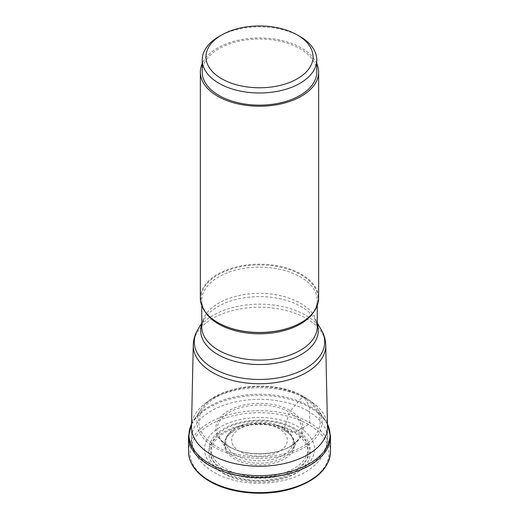 <?xml version="1.0" encoding="UTF-8"?>
<svg xmlns="http://www.w3.org/2000/svg" width="519" height="519" viewBox="0 0 519 519"><rect width="100%" height="100%" fill="white"/><g stroke="black" fill="none" stroke-linecap="round" stroke-linejoin="round"><path stroke-width="0.39" stroke-dasharray="2.6 1.95" d="M191.563 424.062A70.5 40.703 180 0 1 193.769 420.228A70.5 40.703 180 0 1 195.222 418.217A70.5 40.703 180 0 1 309.35 406.156L303.732 396.704A62.546 36.109 0 0 0 202.987 406.766A62.546 36.109 0 0 0 201.177 409.186A62.546 36.109 0 0 0 215.268 447.774A62.546 36.109 0 0 0 293.65 452.497A62.546 36.109 0 0 0 317.823 409.186A62.546 36.109 0 0 0 316.013 406.766A62.546 36.109 0 0 0 303.732 396.704A1.421 0.824 120 0 0 302.421 397.016L290.432 410.75A43.745 25.256 0 0 0 228.568 410.75A43.745 25.256 0 0 0 228.568 446.463A43.745 25.256 0 0 0 290.432 446.463A43.745 25.256 0 0 0 290.432 410.75A3.069 1.771 120 0 0 289.498 412.19A42.422 24.497 180 0 1 299.593 437.517A42.422 24.497 180 0 1 296.868 441.105A42.422 24.497 180 0 1 229.502 446.827A42.422 24.497 180 0 1 222.132 441.105A42.422 24.497 180 0 1 219.407 437.517A42.422 24.497 180 0 1 236.995 408.745A42.422 24.497 180 0 1 289.498 412.19L284.042 428.966A34.708 20.04 0 0 0 241.932 425.859A34.708 20.04 0 0 0 226.109 448.598A34.708 20.04 0 0 0 226.699 449.688A34.708 20.04 0 0 0 234.958 457.31A34.708 20.04 0 0 0 292.301 449.688A34.708 20.04 0 0 0 292.891 448.598A34.708 20.04 0 0 0 284.042 428.966A1.752 1.012 120 0 0 284.341 430.348A35.13 20.28 180 0 1 284.341 459.03A35.13 20.28 180 0 1 234.659 459.03A35.13 20.28 180 0 1 235.827 429.706A35.13 20.28 180 0 1 283.173 429.706A35.13 20.28 180 0 1 284.341 430.348L293.91 432.502A48.669 28.097 0 0 0 225.09 432.502A48.669 28.097 0 0 0 225.09 472.238A48.669 28.097 0 0 0 293.91 472.238A48.669 28.097 0 0 0 293.91 432.502A3.724 2.154 120 0 0 295.35 432.165L308.63 424.497A1.492 0.863 120 0 0 309.687 422.674L309.687 407.409A3.516 2.031 120 0 0 309.35 406.156A70.5 40.703 180 0 1 323.778 418.217A70.5 40.703 180 0 1 325.231 420.228A70.5 40.703 180 0 1 327.437 424.062M327.489 426.521A67.995 39.256 0 0 0 307.579 399.247A67.995 39.256 0 0 0 233.868 390.651A67.995 39.256 0 0 0 191.511 426.521M200.353 298.328A59.147 34.15 180 0 1 236.865 266.785A59.147 34.15 180 0 1 301.325 274.188A59.147 34.15 180 0 1 318.647 298.328M316.785 63.578A59.147 34.15 0 0 0 301.325 47.936A59.147 34.15 0 0 0 243.904 39.146A59.147 34.15 0 0 0 202.215 63.578M202.215 72.083A57.285 33.073 180 0 1 237.579 41.526A57.285 33.073 180 0 1 300.001 48.695A57.285 33.073 180 0 1 316.785 72.083M300.001 36.525A57.285 33.073 0 0 0 218.999 36.525M302.421 397.016A60.704 35.045 180 0 1 302.421 446.58A60.704 35.045 180 0 1 216.579 446.58A60.704 35.045 180 0 1 216.579 397.016A60.704 35.045 180 0 1 302.421 397.016M330.473 436.382A70.973 40.975 0 0 0 309.687 407.409A70.973 40.975 0 0 0 232.337 398.521A70.973 40.975 0 0 0 188.527 436.382M188.527 451.647A70.973 40.975 180 0 1 232.337 413.792A70.973 40.975 180 0 1 309.687 422.674A70.973 40.975 180 0 1 309.726 422.693A70.973 40.975 180 0 1 330.473 451.647M210.37 481.23A69.481 40.119 180 0 1 210.37 424.497A69.481 40.119 180 0 1 308.63 424.497A69.481 40.119 180 0 1 308.63 481.23A69.481 40.119 180 0 1 210.37 481.23M223.65 473.562A50.7 29.272 0 0 0 295.35 473.562A50.7 29.272 0 0 0 295.35 432.165A50.7 29.272 0 0 0 223.65 432.165A50.7 29.272 0 0 0 223.65 473.562M239.836 451.485A27.831 16.07 180 0 1 239.804 428.765A27.831 16.07 180 0 1 279.164 428.746A27.831 16.07 180 0 1 279.196 451.472A27.831 16.07 180 0 1 239.836 451.485M283.277 427.708A33.625 19.411 180 0 1 283.277 455.163A33.625 19.411 180 0 1 235.723 455.163A33.625 19.411 180 0 1 235.723 427.708A33.625 19.411 180 0 1 283.277 427.708M293.799 428.999A48.501 28 0 0 0 225.24 428.979A48.501 28 0 0 0 225.136 468.56A48.501 28 0 0 0 225.201 468.605A48.501 28 0 0 0 293.76 468.625A48.501 28 0 0 0 293.864 429.038A48.501 28 0 0 0 293.799 428.999M223.838 469.831A50.434 29.116 0 0 0 295.162 469.831A50.434 29.116 0 0 0 295.162 428.655A50.434 29.116 0 0 0 223.838 428.655A50.434 29.116 0 0 0 223.838 469.831M220.64 471.674A54.956 31.73 180 0 1 220.64 426.806A54.956 31.73 180 0 1 298.36 426.806A54.956 31.73 180 0 1 298.36 471.674A54.956 31.73 180 0 1 220.64 471.674M307.579 410.84A67.995 39.256 180 0 1 327.495 438.594A67.995 39.256 180 0 1 285.521 474.866A67.995 39.256 180 0 1 211.421 466.354A67.995 39.256 180 0 1 191.505 438.594A67.995 39.256 180 0 1 233.479 402.329A67.995 39.256 180 0 1 307.579 410.84M325.744 345.038A66.25 38.25 0 0 0 306.385 318.484A66.25 38.25 0 0 0 306.346 318.458A66.25 38.25 0 0 0 234.523 310.077A66.25 38.25 0 0 0 193.256 345.038M197.94 329.396A65.206 37.647 180 0 1 305.607 315.189A65.206 37.647 180 0 1 305.646 315.215A65.206 37.647 180 0 1 321.06 329.396M317.245 324.206A58.796 33.943 0 0 0 315.007 319.393A58.796 33.943 0 0 0 301.072 306.58A58.796 33.943 0 0 0 301.033 306.56A58.796 33.943 0 0 0 203.993 319.393A58.796 33.943 0 0 0 201.755 324.206M201.755 323.097L203.993 319.393L201.755 326.73A57.745 33.339 180 0 1 237.378 295.934A57.745 33.339 180 0 1 300.293 303.128A57.745 33.339 180 0 1 300.332 303.154A57.745 33.339 180 0 1 317.245 326.73L315.007 319.393L317.245 323.097M313.645 312.075A57.745 33.339 0 0 0 317.245 300.482A57.745 33.339 0 0 0 300.332 276.906A57.745 33.339 0 0 0 300.293 276.88A57.745 33.339 0 0 0 237.371 269.685A57.745 33.339 0 0 0 201.755 300.482A57.745 33.339 0 0 0 205.355 312.075M201.755 305.71L201.755 300.482C201.781 308.695 207.217 316.097 218.051 322.688A58.621 33.845 180 0 1 218.025 274.836A58.621 33.845 180 0 1 300.91 274.804A58.621 33.845 180 0 1 300.949 274.83A58.621 33.845 180 0 1 301.137 322.584M283.173 429.706L284.321 430.335C288.726 432.937 291.659 435.882 293.105 439.165L294.091 443.628L292.891 448.598M292.301 449.688L299.593 437.517M296.868 441.105C285.534 454.884 247.634 458.296 229.236 446.606L222.132 441.105M202.987 406.766C219.641 384.443 275.239 378.974 303.583 396.574C308.708 399.533 312.853 402.932 316.013 406.766M317.823 409.186L325.231 420.228M323.778 418.217L327.431 423.958M226.109 448.598C222.911 441.637 226.154 435.337 235.827 429.706M226.699 449.688L219.407 437.517M201.177 409.186L193.769 420.228M191.569 423.958L195.222 418.217M191.505 427.007L191.505 438.594C191.135 449.954 198.433 463.208 214.12 472.322C252.442 495.094 326.49 481.82 327.495 438.594L327.495 427.007M300.949 322.688C311.783 316.097 317.219 308.695 317.245 300.482L317.245 305.71"/><path stroke-width="0.78" d="M327.437 424.062A70.5 40.703 180 0 1 295.013 470.097A70.5 40.703 180 0 1 209.65 463.72A70.5 40.703 180 0 1 191.563 424.062M193.256 345.038L191.511 426.521A67.995 39.256 0 0 0 191.505 427.007A67.995 39.256 0 0 0 211.421 454.767A67.995 39.256 0 0 0 285.521 463.272A67.995 39.256 0 0 0 327.495 427.007A67.995 39.256 0 0 0 327.489 426.521L325.744 345.038C325.582 339.471 324.018 334.262 321.06 329.396A65.206 37.647 180 0 1 294.176 373.693A65.206 37.647 180 0 1 213.393 368.432A65.206 37.647 180 0 1 213.354 368.406A65.206 37.647 180 0 1 197.94 329.396C194.982 334.262 193.418 339.471 193.256 345.038A66.25 38.25 0 0 0 212.615 372.532A66.25 38.25 0 0 0 212.654 372.551A66.25 38.25 0 0 0 285.229 380.751A66.25 38.25 0 0 0 325.744 345.038M301.137 322.584A58.621 33.845 180 0 1 300.949 322.688A58.621 33.845 180 0 1 218.09 322.714A58.621 33.845 180 0 1 218.051 322.688L217.675 322.474A59.147 34.15 180 0 1 200.353 298.328L200.353 72.083A59.147 34.15 0 0 0 217.675 96.229A59.147 34.15 0 0 0 282.135 103.631A59.147 34.15 0 0 0 318.647 72.083A59.147 34.15 0 0 0 316.785 63.578M318.647 72.083L318.647 298.328A59.147 34.15 180 0 1 301.325 322.474A59.147 34.15 180 0 1 217.675 322.474L218.051 322.688M202.215 63.578A59.147 34.15 0 0 0 200.353 72.083M316.785 59.912L316.785 72.083A57.285 33.073 180 0 1 281.421 102.632A57.285 33.073 180 0 1 218.999 95.464A57.285 33.073 180 0 1 202.215 72.083L202.215 59.912A57.285 33.073 0 0 0 218.999 83.3A57.285 33.073 0 0 0 300.001 83.3A57.285 33.073 0 0 0 316.785 59.912A57.285 33.073 0 0 0 300.008 36.525A57.285 33.073 0 0 0 300.001 36.525L297.368 35.007A53.554 30.919 0 0 0 221.632 35.007L221.632 35.007A53.554 30.919 0 0 0 221.632 78.732A53.554 30.919 0 0 0 297.368 78.732A53.554 30.919 0 0 0 297.368 35.007L300.008 36.525M221.632 35.007L218.992 36.525A57.285 33.073 0 0 0 218.992 36.525A57.285 33.073 0 0 0 202.215 59.912M209.313 465.355A70.973 40.975 0 0 0 286.663 474.236A70.973 40.975 0 0 0 330.473 436.382L330.473 451.647A70.973 40.975 180 0 1 286.663 489.508A70.973 40.975 180 0 1 209.313 480.62A70.973 40.975 180 0 1 209.274 480.6A70.973 40.975 180 0 1 188.527 451.647L188.527 436.382A70.973 40.975 0 0 0 209.313 465.355M201.755 324.206A58.796 33.943 0 0 0 217.928 354.587A58.796 33.943 0 0 0 217.967 354.607A58.796 33.943 0 0 0 287.052 360.575A58.796 33.943 0 0 0 317.245 324.206M317.245 305.71L317.245 326.73A57.745 33.339 180 0 1 281.622 357.526A57.745 33.339 180 0 1 218.707 350.325A57.745 33.339 180 0 1 218.668 350.306A57.745 33.339 180 0 1 201.755 326.73L201.755 305.71M205.355 312.075A57.745 33.339 0 0 0 218.668 324.057A57.745 33.339 0 0 0 218.707 324.077A57.745 33.339 0 0 0 313.645 312.075M327.431 423.958L330.473 436.382M330.473 451.647C329.331 468.203 316.746 480.471 292.71 488.444C266.215 496.917 230.819 493.906 209.624 481.308C195.923 473.218 188.89 463.331 188.527 451.647M188.527 436.382L191.569 423.958M317.245 323.097L321.06 329.396M201.755 323.097L197.94 329.396M300.949 322.688L301.325 322.474"/></g></svg>
